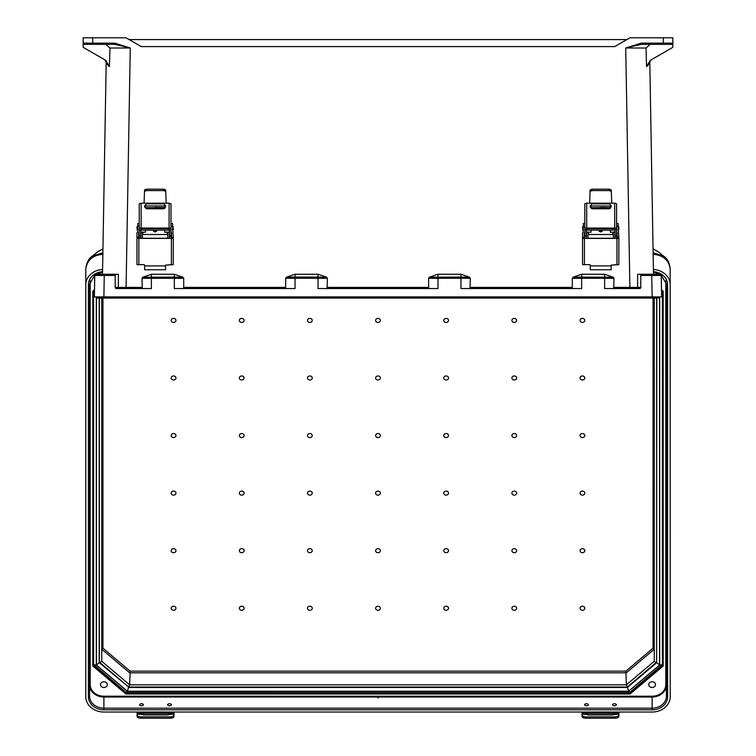 <?xml version="1.0" encoding="UTF-8"?>
<svg xmlns="http://www.w3.org/2000/svg" width="756" height="756" viewBox="0 0 756 756"><rect width="100%" height="100%" fill="white"/><g stroke="black" fill="none" stroke-linecap="round" stroke-linejoin="round"><path stroke-width="1.13" d="M98.79 296.9L103.893 296.9L96.144 296.9L96.749 298.091L377.405 298.091L378 297.495L378.595 298.091L378 297.495L377.405 298.091L127.887 298.091L127.641 296.9M650.132 44.349L646.04 48.015L646.56 66.556L647.769 65.677L651.181 59.828L649.773 60.905L653.496 274.267L660.035 274.267L651.738 274.267L660.035 274.267L661.235 275.43L661.642 296.9L103.893 296.9L104.262 275.439L115.205 275.439L115.205 274.267L95.965 274.267L104.262 274.267L104.262 275.439L94.765 275.43L94.358 296.9L103.893 296.9M649.773 60.905L653.496 274.267M641.296 43.139L663.305 43.139L663.305 37.8L672.84 37.8L672.84 43.158A1.191 1.191 0 0 1 671.649 44.349L641.296 44.349L625.732 47.987L641.296 43.139L641.296 44.349M671.649 44.349L663.305 44.349L663.305 43.139L672.84 43.158L672.84 47.326L650.255 60.367L646.56 66.556L647.769 65.677M663.305 37.8L629.946 37.8L614.694 46.607L141.306 46.607L126.054 37.8L83.16 37.8L83.16 43.158A1.191 1.191 0 0 0 84.351 44.349L114.704 44.349L130.268 47.987L114.704 43.139L114.704 44.349M129.144 39.586L626.856 39.586M96.144 297.495L628.359 297.495L628.113 298.091L659.251 298.091L659.856 296.9L657.21 296.9M142.317 288.556L142.015 278.312L183.708 278.312L182.961 277.216L174.343 274.267L174.343 277.121L142.752 277.216L142.015 278.312M174.343 274.267L151.37 274.267L142.752 277.216M285.976 288.556L285.673 287.393L183.708 287.393L183.708 278.312M285.673 287.393L285.673 278.284L327.367 278.284L326.63 277.187L318.219 274.267L294.831 274.267L286.42 277.187L285.673 278.284M327.074 288.556L327.367 278.284M327.367 287.393L428.633 287.393L428.633 278.284L429.37 277.187L437.781 274.267L461.169 274.267L469.58 277.187L470.326 278.284L428.633 278.284M470.024 288.556L470.326 278.284M470.326 287.393L572.292 287.393L572.292 278.312L573.039 277.216L581.657 274.267L581.657 277.121L613.248 277.216L613.985 278.312L572.292 278.312M613.248 277.216L604.63 274.267L581.657 274.267M613.683 288.556L613.985 278.312M661.311 278.199L661.642 296.9M613.985 287.393L637.639 287.393L637.61 274.267L651.738 274.267L651.738 275.439L640.795 275.439L640.795 274.267L640.795 287.365L639.604 288.556L604.63 288.556L604.63 274.267M429.37 277.187L460.962 277.083L460.962 288.556L581.657 288.556L581.657 277.121L573.039 277.216M326.63 277.187L318.011 277.083L318.011 288.556L437.989 288.556L437.989 274.267L460.962 274.267L460.962 277.083L469.58 277.187M286.42 277.187L295.038 277.083L295.038 274.267L318.011 274.267L318.011 277.083L295.038 277.083L295.038 288.556L174.343 288.556L174.343 277.121L182.961 277.216M151.37 274.267L151.37 288.556L116.396 288.556L115.205 287.365L115.205 275.439M659.856 297.495L628.359 297.495L628.359 296.9M646.04 48.015L625.732 47.987L629.909 288.556M652.702 274.267L660.035 274.267L661.235 275.43L651.738 275.439L652.107 296.9M428.633 287.393L428.926 288.556M572.292 287.393L572.594 288.556M638.026 288.556L637.639 287.393L640.795 287.365A1.191 1.191 0 0 1 639.604 288.556M628.113 298.091L378.595 298.091L628.113 298.091M105.868 44.349L109.96 48.015L109.44 66.556L108.231 65.677L104.819 59.828L106.227 60.905L102.504 274.267L95.965 274.267L94.765 275.43L95.965 274.267L103.298 274.267M84.351 44.349L92.695 44.349L92.695 43.139L83.16 43.158L83.16 47.326L105.746 60.367L109.44 66.556L108.231 65.677M94.509 288.556L94.358 296.9M94.689 278.151L94.519 287.856M118.286 274.267L115.205 274.267M109.96 48.015L130.268 47.987L126.091 287.393L118.361 287.393L118.39 274.267M183.708 287.393L183.406 288.556M117.974 288.556L118.361 287.393L115.205 287.365A1.191 1.191 0 0 0 116.396 288.556M96.749 298.091L127.887 298.091M143.432 704.762A1.89 1.011 0 0 0 141.542 703.751A1.89 1.011 0 0 0 139.652 704.762A1.89 1.011 0 0 0 141.542 705.773A1.89 1.011 0 0 0 143.432 704.762M171.423 704.762A1.89 1.011 0 0 0 169.533 703.751A1.89 1.011 0 0 0 167.643 704.762A1.89 1.011 0 0 0 169.533 705.773A1.89 1.011 0 0 0 171.423 704.762M616.348 704.762A1.89 1.011 0 0 0 614.458 703.751A1.89 1.011 0 0 0 612.568 704.762A1.89 1.011 0 0 0 614.458 705.773A1.89 1.011 0 0 0 616.348 704.762M588.357 704.762A1.89 1.011 0 0 0 586.467 703.751A1.89 1.011 0 0 0 584.577 704.762A1.89 1.011 0 0 0 586.467 705.773A1.89 1.011 0 0 0 588.357 704.762M375.619 608.249A2.381 2.013 180 0 0 380.381 608.249A2.381 2.013 180 0 0 375.619 608.249M375.619 550.68A2.381 2.013 180 0 0 380.381 550.68A2.381 2.013 180 0 0 375.619 550.68M380.381 435.55A2.381 2.013 0 0 1 375.619 435.55A2.381 2.013 0 0 1 380.381 435.55M380.381 377.981A2.381 2.013 0 0 1 375.619 377.981A2.381 2.013 0 0 1 380.381 377.981M380.381 320.412A2.381 2.013 0 0 1 375.619 320.412A2.381 2.013 0 0 1 380.381 320.412M511.897 377.981A2.381 2.013 180 0 0 516.66 377.981A2.381 2.013 180 0 0 511.897 377.981M580.041 320.412A2.381 2.013 180 0 0 584.804 320.412A2.381 2.013 180 0 0 580.041 320.412M375.619 493.12A2.381 2.013 180 0 0 380.381 493.12A2.381 2.013 180 0 0 375.619 493.12M443.753 377.981A2.381 2.013 180 0 0 448.525 377.981A2.381 2.013 180 0 0 443.753 377.981M511.897 320.412A2.381 2.013 180 0 0 516.66 320.412A2.381 2.013 180 0 0 511.897 320.412M443.753 320.412A2.381 2.013 180 0 0 448.525 320.412A2.381 2.013 180 0 0 443.753 320.412M580.041 377.981A2.381 2.013 180 0 0 584.804 377.981A2.381 2.013 180 0 0 580.041 377.981M580.041 435.55A2.381 2.013 180 0 0 584.804 435.55A2.381 2.013 180 0 0 580.041 435.55M511.897 435.55A2.381 2.013 180 0 0 516.66 435.55A2.381 2.013 180 0 0 511.897 435.55M443.753 435.55A2.381 2.013 180 0 0 448.525 435.55A2.381 2.013 180 0 0 443.753 435.55M516.66 550.68A2.381 2.013 0 0 1 511.897 550.68A2.381 2.013 0 0 1 516.66 550.68M584.804 608.249A2.381 2.013 0 0 1 580.041 608.249A2.381 2.013 0 0 1 584.804 608.249M448.525 550.68A2.381 2.013 0 0 1 443.753 550.68A2.381 2.013 0 0 1 448.525 550.68M516.66 608.249A2.381 2.013 0 0 1 511.897 608.249A2.381 2.013 0 0 1 516.66 608.249M448.525 608.249A2.381 2.013 0 0 1 443.753 608.249A2.381 2.013 0 0 1 448.525 608.249M584.804 550.68A2.381 2.013 0 0 1 580.041 550.68A2.381 2.013 0 0 1 584.804 550.68M584.804 493.12A2.381 2.013 0 0 1 580.041 493.12A2.381 2.013 0 0 1 584.804 493.12M516.66 493.12A2.381 2.013 0 0 1 511.897 493.12A2.381 2.013 0 0 1 516.66 493.12M448.525 493.12A2.381 2.013 0 0 1 443.753 493.12A2.381 2.013 0 0 1 448.525 493.12M239.34 377.981A2.381 2.013 0 0 1 244.103 377.981A2.381 2.013 0 0 1 239.34 377.981M171.196 320.412A2.381 2.013 0 0 1 175.959 320.412A2.381 2.013 0 0 1 171.196 320.412M307.475 377.981A2.381 2.013 0 0 1 312.247 377.981A2.381 2.013 0 0 1 307.475 377.981M239.34 320.412A2.381 2.013 0 0 1 244.103 320.412A2.381 2.013 0 0 1 239.34 320.412M307.475 320.412A2.381 2.013 0 0 1 312.247 320.412A2.381 2.013 0 0 1 307.475 320.412M171.196 377.981A2.381 2.013 0 0 1 175.959 377.981A2.381 2.013 0 0 1 171.196 377.981M171.196 435.55A2.381 2.013 0 0 1 175.959 435.55A2.381 2.013 0 0 1 171.196 435.55M239.34 435.55A2.381 2.013 0 0 1 244.103 435.55A2.381 2.013 0 0 1 239.34 435.55M307.475 435.55A2.381 2.013 0 0 1 312.247 435.55A2.381 2.013 0 0 1 307.475 435.55M244.103 550.68A2.381 2.013 180 0 0 239.34 550.68A2.381 2.013 180 0 0 244.103 550.68M175.959 608.249A2.381 2.013 180 0 0 171.196 608.249A2.381 2.013 180 0 0 175.959 608.249M312.247 550.68A2.381 2.013 180 0 0 307.475 550.68A2.381 2.013 180 0 0 312.247 550.68M244.103 608.249A2.381 2.013 180 0 0 239.34 608.249A2.381 2.013 180 0 0 244.103 608.249M312.247 608.249A2.381 2.013 180 0 0 307.475 608.249A2.381 2.013 180 0 0 312.247 608.249M175.959 550.68A2.381 2.013 180 0 0 171.196 550.68A2.381 2.013 180 0 0 175.959 550.68M175.959 493.12A2.381 2.013 180 0 0 171.196 493.12A2.381 2.013 180 0 0 175.959 493.12M244.103 493.12A2.381 2.013 180 0 0 239.34 493.12A2.381 2.013 180 0 0 244.103 493.12M312.247 493.12A2.381 2.013 180 0 0 307.475 493.12A2.381 2.013 180 0 0 312.247 493.12M100.501 684.624A3.393 2.873 0 0 1 103.893 681.751A3.393 2.873 0 0 1 107.286 684.624A3.393 2.873 0 0 1 103.893 687.497A3.393 2.873 0 0 1 100.501 684.624M648.714 684.624A3.393 2.873 180 0 0 652.107 687.497A3.393 2.873 180 0 0 655.499 684.624A3.393 2.873 180 0 0 652.107 681.751A3.393 2.873 180 0 0 648.714 684.624M378 698.053L378.255 697.523M652.976 254.233C663.059 255.169 668.805 260.017 670.194 268.786L670.213 696.73A18.106 15.3 0 0 1 652.107 712.029L103.893 712.029A18.106 15.3 180 0 1 85.787 696.73L85.787 284.7A18.106 15.3 0 0 1 102.58 269.448M670.213 284.7A18.106 15.3 180 0 0 653.42 269.448M653.458 271.669A15.489 13.079 0 0 1 667.595 284.7L667.595 696.73A1.191 0.633 180 0 1 666.405 696.096L666.405 684.945L665.809 684.624A13.702 11.576 0 0 1 652.107 696.2L103.893 696.2A13.702 11.576 180 0 1 90.191 684.624L90.191 280.674M102.542 271.669A15.489 13.079 180 0 0 88.405 284.7L88.405 696.73A15.489 13.079 0 0 0 103.893 709.818L652.107 709.818L652.107 708.174L103.893 708.174L103.893 697.023L652.107 697.023L652.107 708.174A14.298 12.077 0 0 0 666.405 696.096L666.405 284.067A1.191 0.633 180 0 0 667.595 284.7M653.127 252.712L663.834 256.246L658.164 251.701L653.061 248.913L657.758 251.379M670.194 268.786A11.916 4.829 -3 0 0 670.194 268.645L670.194 268.645C669.353 262.521 667.236 258.391 663.834 256.246M661.509 289.794L663.182 291.202L663.182 666.017L662.587 665.488L662.587 291.164M662.587 291.098L661.519 290.191M629.833 692.43L629.833 693.157L126.167 693.157L126.167 692.43M662.587 665.488L629.833 693.157L630.079 693.98L125.921 693.98L126.167 693.157L93.413 665.488L93.413 291.164M103.024 254.233C92.941 255.169 87.195 260.017 85.806 268.786L85.787 284.7M88.405 696.73A1.191 0.633 -0 0 0 89.595 696.096L89.595 284.067A1.191 0.633 -0 0 1 88.405 284.7M97.826 251.701L102.939 248.913L98.242 251.379M102.873 252.712L92.166 256.246L97.836 251.701M85.806 268.786A11.916 4.829 -177 0 1 85.806 268.645L85.806 268.645C86.647 262.521 88.764 258.391 92.166 256.246M93.413 663.258L92.818 666.017L125.921 693.98M94.491 289.794L92.818 291.202L94.481 290.191M92.818 666.017L92.818 291.202L93.413 291.098M628.576 691.23L127.424 691.23L128.558 687.45L627.442 687.45L656.813 662.634L659.553 665.063L628.576 691.23L627.442 686.93M656.813 298.091L656.633 661.169M662.417 291.013L662.417 664.59L629.578 692.609L126.337 692.581L93.583 664.59L93.583 291.013M99.187 298.091L99.187 662.634L128.558 686.93M130.117 671.148L102.939 648.194L101.748 649.243L129.626 672.793L626.374 672.793L654.252 649.243L654.252 661.292L654.252 298.091L654.252 649.243L653.061 648.194L625.883 671.148L130.117 671.148L129.626 684.841L128.633 686.854M627.367 686.854L626.374 684.841L625.883 671.148M99.367 298.091L99.367 662.124L100.557 662.35L101.748 661.292L101.748 298.091M656.633 298.091L656.633 662.124L655.443 662.35L654.252 661.292L626.374 684.841L129.626 684.841L101.748 661.292M656.633 662.124L627.319 687.024M99.367 662.124L128.681 687.024M662.256 290.88L661.547 291.703M662.417 664.59L659.676 665.1L659.676 297.921M94.453 291.703L93.744 290.88M629.757 692.184L628.623 691.334L659.676 665.1M96.324 297.921L96.324 665.1L93.583 664.59M126.243 692.184L127.377 691.334L628.623 691.334M127.424 691.23L96.447 665.063L99.187 662.634M137.091 712.029L137.091 715.119A3.78 1.739 -0 0 0 140.881 716.858L140.881 718.2A3.78 1.739 180 0 1 137.091 716.461L137.091 715.119M137.091 714.392L141.306 714.392L141.098 713.144A2.646 1.417 180 0 1 143.527 712.294L167.548 712.294A2.646 1.417 180 0 1 169.977 713.144L169.769 714.392L167.548 714.949L143.527 714.949L141.306 714.392L141.098 713.144L137.091 713.144M141.202 714.316A2.646 1.417 180 0 1 143.527 713.579L167.548 713.579A2.646 1.417 180 0 1 169.873 714.316M173.984 712.029L173.984 716.461A3.78 1.739 180 0 1 170.194 718.2L140.881 718.2M173.984 713.144L169.977 713.144L169.769 714.392L173.984 714.392M170.194 718.2L170.194 716.858L140.881 716.858M170.194 716.858A3.78 1.739 -0 0 0 173.984 715.119M582.016 712.029L582.016 715.119A3.78 1.739 0 0 0 585.805 716.858L585.805 718.2A3.78 1.739 180 0 1 582.016 716.461L582.016 715.119M582.016 714.392L586.231 714.392L586.023 713.144A2.646 1.417 180 0 1 588.452 712.294L612.473 712.294A2.646 1.417 180 0 1 614.902 713.144L614.694 714.392L612.473 714.949L588.452 714.949L586.231 714.392L586.023 713.144L582.016 713.144M586.127 714.316A2.646 1.417 180 0 1 588.452 713.579L612.473 713.579A2.646 1.417 180 0 1 614.798 714.316M618.909 712.029L618.909 716.461A3.78 1.739 180 0 1 615.119 718.2L585.805 718.2M618.909 713.144L614.902 713.144L614.694 714.392L618.909 714.392M615.119 718.2L615.119 716.858L585.805 716.858M615.119 716.858A3.78 1.739 0 0 0 618.909 715.119M136.959 228.274L136.959 226.828L136.959 228.274M173.275 228.227L173.275 229.673L173.275 228.227M139.227 238.386L139.227 230.315L139.227 232.375L138.471 233.292M139.227 230.315L140.748 229.843L140.748 238.386M139.227 223.483L137.715 223.483L137.715 232.064L136.959 232.81L136.959 237.384L138.471 237.384L138.471 238.386M169.486 238.386L169.486 229.843L170.998 229.843L170.998 238.386M165.706 191.438L163.816 190.597L163.816 189.18L165.706 189.992L166.159 203.166L144.075 203.166L144.528 189.992L146.418 189.18L163.816 189.18M146.418 189.18L146.418 190.597L144.528 191.438M146.418 190.597L163.816 190.597M171.754 238.386L171.754 237.384L173.275 237.384L173.237 264.676L165.583 265.129L171.376 264.647L171.376 238.386L138.849 238.386L138.849 264.647L144.198 264.647L138.924 264.666L136.997 264.666L136.959 263.853L136.959 238.414L138.849 238.386M170.998 230.315L171.754 237.384M138.471 237.384L138.849 232.735M144.651 265.12L144.651 269.76L165.583 269.76L165.583 265.101M171.376 238.386L173.275 238.414M170.998 226.186L172.519 226.186L173.275 237.384M136.959 238.414L136.959 237.384M171.754 233.292L170.998 232.546M172.519 226.186L172.519 223.483L170.998 223.483M141.126 228.076A1.89 0.822 180 0 0 139.227 228.898L139.227 203.789L141.126 203.166L141.126 228.076L169.108 228.076L169.108 203.166L166.159 203.166M139.227 229.843L139.227 228.898M169.486 229.843L169.032 228.728L141.202 228.728L140.748 229.843M169.108 203.166L170.998 203.789L170.998 229.843M170.998 228.898A1.89 0.822 180 0 0 169.108 228.076M144.679 206.993L144.679 205.641L146.494 203.846L163.74 203.846L165.555 205.641L165.555 206.993L163.74 208.798L146.494 208.798L144.679 206.993M141.126 203.166L144.075 203.166M165.555 205.67L163.74 203.874L146.494 203.874L144.679 205.67M138.849 264.647L136.997 264.666M173.237 264.676L171.376 264.647M171.517 236.354L171.517 237.8L171.517 236.354M138.688 236.401L138.688 234.955L138.688 236.401M153.232 230.126A1.89 1.89 0 0 0 155.112 231.884A1.89 1.89 0 0 0 157.002 230.126A1.89 1.89 180 0 1 155.112 231.865A1.89 1.89 180 0 1 153.232 230.126M155.112 207.371L161.68 207.484L155.112 207.371M167.322 234.502L167.322 232.186L164.751 232.186L164.751 230.126M164.751 208.486L145.483 208.136L164.751 208.136M142.449 232.177L145.483 232.186L145.483 230.126M145.483 207.484L145.483 205.972L164.751 205.972L164.751 207.484L145.483 207.673M140.937 238.386L140.937 232.054L142.449 232.054L142.449 238.386M167.775 238.386L167.775 232.054L169.297 232.054L169.297 238.386M167.775 232.054L169.297 232.054M582.545 228.274L582.545 226.828L582.545 228.274M618.852 228.227L618.852 229.673L618.852 228.227M584.813 238.386L584.813 232.375L584.057 233.292M584.813 232.357L584.813 229.843L586.325 229.843L586.325 238.386M584.813 223.483L583.301 223.483L583.301 232.064L582.545 232.81L582.545 237.384L584.057 237.384L584.057 238.386M615.072 238.386L615.072 229.843L616.584 229.843L616.584 238.386M611.292 191.438L609.402 190.597L609.402 189.18L611.292 189.992L611.746 203.166L589.652 203.166L590.105 189.992L592.005 189.18L609.402 189.18M592.005 189.18L592.005 190.597L590.105 191.438M592.005 190.597L609.402 190.597M617.34 238.386L617.34 237.384L618.852 237.384L618.814 264.676L611.169 265.129L616.962 264.647L616.962 238.386L584.435 238.386L584.435 264.647L589.774 264.647L584.511 264.666L582.583 264.666L582.545 263.853L582.545 238.414L584.435 238.386M616.584 230.315L617.34 237.384M584.057 237.384L584.435 232.735M590.228 265.12L590.228 269.76L611.169 269.76L611.169 265.101M616.962 238.386L618.852 238.414M616.584 226.186L618.096 226.186L618.852 237.384M582.545 238.414L582.545 237.384M617.34 233.292L616.584 232.546M618.096 226.186L618.096 223.483L616.584 223.483M586.703 228.076A1.89 0.822 180 0 0 584.813 228.898L584.813 203.789L586.703 203.166L586.703 228.076L614.694 228.076L614.694 203.166L611.746 203.166M584.813 229.843L584.813 228.898M615.072 229.843L614.619 228.728L586.779 228.728L586.325 229.843M614.694 203.166L616.584 203.789L616.584 229.843M616.584 228.898A1.89 0.822 180 0 0 614.694 228.076M590.256 206.993L590.256 205.641L592.08 203.846L609.327 203.846L611.141 205.641L611.141 206.993L609.327 208.798L592.08 208.798L590.256 206.993M586.703 203.166L589.652 203.166M611.141 205.67L609.327 203.874L592.08 203.874L590.256 205.67M584.435 264.647L582.583 264.666M618.814 264.676L616.962 264.647M617.094 236.354L617.094 237.8L617.094 236.354M584.265 236.401L584.265 234.955L584.265 236.401M598.809 230.126A1.89 1.89 0 0 0 600.699 231.884A1.89 1.89 0 0 0 602.589 230.126A1.89 1.89 180 0 1 600.699 231.865A1.89 1.89 180 0 1 598.818 230.126M600.699 207.371L607.266 207.484L600.699 207.371M612.908 234.502L612.908 232.186L610.338 232.186L610.338 230.126M610.338 208.486L591.06 208.136L610.338 208.136M588.036 232.177L591.06 232.186L591.06 230.126M591.06 207.484L591.06 205.972L610.338 205.972L610.338 207.484L591.06 207.673M586.524 238.386L586.524 232.054L588.036 232.054L588.036 238.386M613.362 238.386L613.362 232.054L614.874 232.054L614.874 238.386M613.362 232.054L614.874 232.054M114.704 43.139L92.695 43.139L92.695 37.8M142.015 287.393L126.091 287.393L126.091 288.556M630.079 693.98L663.182 666.017M665.809 684.624L665.809 280.674M652.107 709.818A15.489 13.079 180 0 0 667.595 696.73M652.107 696.2L652.107 697.023A14.298 12.077 180 0 0 666.405 684.945M103.893 709.818L103.893 708.174A14.298 12.077 180 0 1 89.595 696.096M90.191 684.624L89.595 684.945A14.298 12.077 0 0 0 103.893 697.023L103.893 696.2M96.324 665.1L127.377 691.334M96.447 665.063L96.447 298.006M659.553 298.006L659.553 665.063M653.061 648.194L653.061 298.091M102.939 648.194L102.939 298.091M143.527 712.294L143.527 713.579M167.548 712.294L167.548 713.579M588.452 712.294L588.452 713.579M612.473 712.294L612.473 713.579M137.715 226.375L137.412 230.126L136.959 229.673M172.519 230.126L172.822 226.375L173.275 226.828M139.227 235.834L140.748 235.834M139.227 226.186L137.715 226.186M169.486 235.834L170.998 235.834M165.583 265.914L144.651 265.914M171.517 237.8L171.064 238.253L170.998 234.502M139.227 234.502L139.142 238.253L138.688 237.8M153.685 230.126A1.436 1.436 0 0 0 156.549 230.126M142.903 232.186L142.903 234.502M583.301 226.375L582.999 230.126L582.545 229.673M618.096 230.126L618.399 226.375L618.852 226.828M584.813 235.834L586.325 235.834M584.813 226.186L583.301 226.186M615.072 235.834L616.584 235.834M611.169 265.914L590.228 265.914M617.094 237.8L616.641 238.253L616.584 234.502M584.813 234.502L584.719 238.253L584.265 237.8M599.272 230.126A1.436 1.436 0 0 0 602.126 230.126M588.489 232.186L588.489 234.502M670.213 269.523L670.194 268.645M653.467 272.226L660.215 274.277M661.018 274.768L666.405 284.067M661.519 290.257L662.643 291.211M85.787 269.523L85.806 268.645M102.532 272.226L95.785 274.277M94.982 274.768L89.595 284.067M94.481 290.257L93.357 291.211M128.709 687.043L627.291 687.043M140.748 230.126L169.486 230.126M167.775 238.253L142.449 238.253M167.775 234.502L142.449 234.502M142.449 232.054L140.937 232.054M586.325 230.126L615.072 230.126M613.362 238.253L588.036 238.253M613.362 234.502L588.036 234.502M588.036 232.054L586.524 232.054"/></g></svg>
